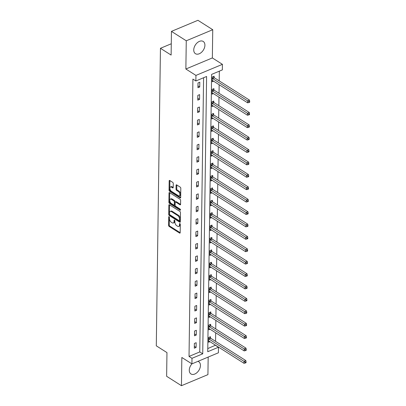 <?xml version="1.0" encoding="UTF-8"?>
<svg xmlns="http://www.w3.org/2000/svg" width="406" height="406" viewBox="0 0 406 406"><rect width="100%" height="100%" fill="white"/><g stroke="black" fill="none" stroke-linecap="round" stroke-linejoin="round"><path stroke-width="0.61" d="M169.084 216.692A0.639 0.35 -112.7 0 0 168.83 216.652A0.639 0.35 -112.7 0 0 168.668 216.982L168.551 225.274A0.913 0.502 -112.7 0 0 169.124 226.421L179.594 233.074A0.913 0.502 -112.7 0 0 179.954 233.135A0.913 0.502 -112.7 0 0 180.183 232.663L180.3 224.371A0.639 0.35 -112.7 0 0 179.904 223.564A0.639 0.35 -112.7 0 0 179.65 223.523A0.639 0.35 -112.7 0 0 179.488 223.853L179.472 224.929A2.918 1.609 -112.7 0 1 178.736 226.436A2.918 1.609 -112.7 0 1 177.574 226.243L176.701 225.685A2.918 1.609 -112.7 0 1 174.874 222.006L174.89 220.935A0.639 0.35 -112.7 0 0 174.494 220.128A0.639 0.35 -112.7 0 0 174.24 220.088A0.639 0.35 -112.7 0 0 174.078 220.417L174.062 221.488A2.918 1.609 -112.7 0 1 173.326 223.001A2.918 1.609 -112.7 0 1 172.164 222.808L171.291 222.249A2.918 1.609 -112.7 0 1 169.469 218.57L169.485 217.499A0.639 0.35 -112.7 0 0 169.084 216.692M193.748 49.908A7.247 4.75 122.4 0 0 195.443 53.688A7.247 4.75 122.4 0 0 201.467 52.338A7.247 4.75 122.4 0 0 204.913 45.239A7.247 4.75 122.4 0 0 203.218 41.453A7.247 4.75 122.4 0 0 197.194 42.808A7.247 4.75 122.4 0 0 193.748 49.908M191.926 363.867A7.247 4.75 122.4 0 0 189.277 370.176A7.247 4.75 122.4 0 0 190.972 373.956A7.247 4.75 122.4 0 0 196.996 372.601A7.247 4.75 122.4 0 0 200.442 365.501A7.247 4.75 122.4 0 0 198.747 361.721A7.247 4.75 122.4 0 0 197.935 361.355M173.271 183.512A0.913 0.502 -112.7 0 0 172.702 182.36L169.764 180.492A0.913 0.502 -112.7 0 0 169.403 180.431A0.913 0.502 -112.7 0 0 169.17 180.903L169.043 190.115A0.913 0.502 -112.7 0 0 169.612 191.267L180.081 197.915A0.913 0.502 -112.7 0 0 180.447 197.976A0.913 0.502 -112.7 0 0 180.675 197.504L180.807 188.293A0.913 0.502 -112.7 0 0 180.234 187.146L176.686 184.892A0.913 0.502 -112.7 0 0 176.321 184.831A0.913 0.502 -112.7 0 0 176.092 185.303L176.037 189.242A0.913 0.502 -112.7 0 0 176.61 190.394L178.371 191.51A2.441 1.345 -112.7 0 1 179.817 193.85A2.441 1.345 -112.7 0 1 179.279 195.849A2.441 1.345 -112.7 0 1 178.31 195.687L171.418 191.307A2.441 1.345 -112.7 0 1 169.967 188.973A2.441 1.345 -112.7 0 1 170.505 186.968A2.441 1.345 -112.7 0 1 171.474 187.13L172.626 187.861A0.913 0.502 -112.7 0 0 172.986 187.922A0.913 0.502 -112.7 0 0 173.215 187.45L173.271 183.512M195.865 80.977L195.941 75.409L222.422 64.336L222.346 69.903L211.612 74.389L207.735 351.723L218.474 347.231L218.392 352.799L191.916 363.872L191.992 358.305L202.726 353.819L206.598 76.485L195.865 80.977L192.901 79.094L189.029 356.427L191.992 358.305M191.916 363.872L181.842 357.473L181.446 385.7L166.633 376.291L166.962 352.596L156.295 345.821L160.451 48.294L171.119 55.069L171.449 31.374L186.263 40.788L185.867 69.01L195.941 75.409M169.424 204.766A0.913 0.502 -112.7 0 0 169.063 204.705A0.913 0.502 -112.7 0 0 168.835 205.177L168.703 214.388A0.913 0.502 -112.7 0 0 169.277 215.535L179.746 222.189A0.913 0.502 -112.7 0 0 180.107 222.249A0.913 0.502 -112.7 0 0 180.335 221.777L180.467 212.566A0.913 0.502 -112.7 0 0 179.894 211.414L169.424 204.766M168.876 202.249L169.003 193.043A0.913 0.502 -112.7 0 1 169.231 192.571A0.913 0.502 -112.7 0 1 169.596 192.632L180.066 199.28A0.913 0.502 -112.7 0 1 180.634 200.432L180.579 204.37A0.913 0.502 -112.7 0 1 180.35 204.842A0.913 0.502 -112.7 0 1 179.99 204.781L175.742 202.086A0.913 0.502 -112.7 0 0 175.377 202.026A0.913 0.502 -112.7 0 0 175.148 202.498L175.113 205.111A0.913 0.502 -112.7 0 0 175.681 206.263L180.102 209.07A0.639 0.35 -112.7 0 1 180.482 209.679A0.639 0.35 -112.7 0 1 180.34 210.206A0.639 0.35 -112.7 0 1 180.086 210.161L169.444 203.401A0.913 0.502 -112.7 0 1 168.876 202.249L169.591 201.949L169.718 192.743L169.003 193.043M171.449 31.374L197.93 20.3L212.744 29.709L186.263 40.788M181.446 385.7L207.928 374.626L208.171 357.072M171.276 43.767L160.451 48.294M189.029 356.427L199.762 351.936L203.594 77.744M196.093 347.465L196.159 342.694L194.367 343.44L194.301 348.211L196.093 347.465L194.327 346.343M196.265 335.062L196.331 330.291L194.54 331.037L194.474 335.808L196.265 335.062L194.499 333.94M196.438 322.658L196.504 317.888L194.718 318.634L194.647 323.404L196.438 322.658L194.677 321.537M196.611 310.255L196.677 305.485L194.89 306.231L194.824 311.001L196.611 310.255L194.85 309.133M196.783 297.852L196.849 293.081L195.063 293.827L194.997 298.598L196.783 297.852L195.022 296.73M196.956 285.448L197.022 280.678L195.235 281.424L195.169 286.194L196.956 285.448L195.195 284.327M197.128 273.045L197.199 268.275L195.408 269.021L195.342 273.791L197.128 273.045L195.367 271.924M197.306 260.642L197.372 255.866L195.58 256.617L195.514 261.388L197.306 260.642L195.54 259.52M197.478 248.233L197.544 243.463L195.753 244.214L195.687 248.985L197.478 248.233L195.712 247.117M197.651 235.83L197.717 231.06L195.925 231.811L195.859 236.581L197.651 235.83L195.885 234.714M197.823 223.427L197.889 218.656L196.103 219.407L196.032 224.178L197.823 223.427L196.062 222.31M197.996 211.024L198.062 206.253L196.276 207.004L196.21 211.775L197.996 211.024L196.235 209.907M198.169 198.62L198.235 193.85L196.448 194.601L196.382 199.371L198.169 198.62L196.408 197.504M198.341 186.217L198.412 181.446L196.621 182.198L196.555 186.968L198.341 186.217L196.58 185.1M198.519 173.814L198.585 169.043L196.793 169.794L196.727 174.565L198.519 173.814L196.753 172.692M198.691 161.41L198.757 156.64L196.966 157.391L196.9 162.161L198.691 161.41L196.925 160.289M198.864 149.007L198.93 144.237L197.138 144.988L197.072 149.758L198.864 149.007L197.098 147.885M199.036 136.604L199.102 131.833L197.311 132.579L197.245 137.35L199.036 136.604L197.27 135.482M199.209 124.2L199.275 119.43L197.489 120.176L197.417 124.946L199.209 124.2L197.448 123.079M199.382 111.797L199.447 107.027L197.661 107.773L197.595 112.543L199.382 111.797L197.62 110.676M199.554 99.394L199.62 94.623L197.834 95.369L197.768 100.14L199.554 99.394L197.793 98.272M199.727 86.991L199.798 82.22L198.006 82.966L197.94 87.737L199.727 86.991L197.966 85.869M207.781 348.581L215.51 345.202M215.566 341.344L215.687 332.798M215.738 328.941L215.86 320.395M215.911 316.538L216.033 307.992M216.083 304.135L216.205 295.588M216.261 291.731L216.378 283.185M216.434 279.328L216.55 270.782M216.606 266.925L216.723 258.378M216.779 254.521L216.895 245.975M216.951 242.118L217.073 233.572M217.124 229.715L217.246 221.168M217.296 217.311L217.418 208.765M217.469 204.908L217.591 196.362M217.646 192.505L217.763 183.959M217.819 180.102L217.936 171.555M217.992 167.698L218.108 159.147M218.164 155.295L218.281 146.744M218.337 142.892L218.458 134.34M218.509 130.488L218.631 121.937M218.682 118.085L218.804 109.534M218.854 105.677L218.976 97.13M219.032 93.273L219.149 84.727M219.204 80.87L219.336 71.162M210.455 337.995L210.47 336.706L208.684 337.457L208.618 342.228L209.948 341.669M210.628 325.592L210.643 324.303L208.857 325.054L208.791 329.824L210.12 329.266M210.8 313.188L210.821 311.899L209.029 312.65L208.963 317.421L210.293 316.863M210.973 300.785L210.993 299.496L209.202 300.242L209.136 305.018L210.47 304.459M211.145 288.382L211.166 287.093L209.374 287.839L209.308 292.609L210.643 292.056M211.318 275.978L211.338 274.689L209.547 275.435L209.481 280.206L210.815 279.653M211.496 263.57L211.511 262.286L209.724 263.032L209.653 267.803L210.988 267.25M211.668 251.167L211.683 249.883L209.897 250.629L209.831 255.399L211.161 254.846M211.841 238.764L211.856 237.48L210.069 238.226L210.003 242.996L211.333 242.438M212.013 226.36L212.028 225.076L210.242 225.822L210.176 230.593L211.506 230.035M212.186 213.957L212.206 212.673L210.415 213.419L210.349 218.189L211.678 217.631M212.358 201.554L212.379 200.27L210.587 201.016L210.521 205.786L211.856 205.228M212.531 189.15L212.551 187.866L210.76 188.612L210.694 193.383L212.028 192.825M212.703 176.747L212.724 175.463L210.932 176.209L210.866 180.98L212.201 180.421M212.881 164.344L212.896 163.06L211.11 163.806L211.039 168.576L212.374 168.018M213.054 151.94L213.069 150.651L211.282 151.402L211.216 156.173L212.546 155.615M213.226 139.537L213.241 138.248L211.455 138.999L211.389 143.77L212.719 143.211M213.399 127.134L213.414 125.845L211.627 126.596L211.562 131.366L212.891 130.808M213.571 114.731L213.592 113.441L211.8 114.193L211.734 118.963L213.064 118.405M213.744 102.327L213.764 101.038L211.973 101.789L211.907 106.56L213.241 106.002M213.916 89.924L213.937 88.635L212.145 89.386L212.079 94.156L213.414 93.598M214.089 77.521L214.109 76.232L212.318 76.983L212.252 81.753L213.586 81.195M185.867 69.01L212.348 57.936L212.744 29.709M212.348 57.936L222.422 64.336M215.51 345.349L218.474 347.231M199.762 351.936L202.726 353.819M173.326 223.001L174.042 222.701A2.918 1.609 -112.7 0 0 174.778 221.189L174.062 221.488M174.788 220.494L174.778 221.189M178.736 226.436L179.452 226.137A2.918 1.609 -112.7 0 0 180.188 224.63L179.472 224.929M180.198 223.929L180.188 224.63M169.378 217.058L169.266 224.975A0.913 0.502 -112.7 0 0 169.84 226.122L180.183 232.694M169.551 204.842A0.913 0.502 -112.7 0 0 169.551 204.878L169.419 214.089A0.913 0.502 -112.7 0 0 169.992 215.236L180.335 221.808M169.53 214.043A0.639 0.35 -112.7 0 0 169.931 214.85L179.122 220.686A0.639 0.35 -112.7 0 0 179.376 220.732A0.639 0.35 -112.7 0 0 179.533 220.402L179.548 219.27A2.918 1.609 -112.7 0 0 177.726 215.591L171.444 211.597A2.918 1.609 -112.7 0 0 170.281 211.404A2.918 1.609 -112.7 0 0 169.546 212.911L169.53 214.043M179.376 220.732L180.091 220.433A0.639 0.35 -112.7 0 0 180.249 220.103L179.533 220.402M170.281 211.404L170.997 211.105A2.918 1.609 -112.7 0 1 172.159 211.298L178.442 215.292A2.918 1.609 -112.7 0 1 180.264 218.971L180.249 220.103M180.579 204.406L176.458 201.787A0.913 0.502 -112.7 0 0 176.092 201.726L175.377 202.026M180.477 209.653L170.16 203.101L169.444 203.401M171.337 199.285A2.441 1.345 -112.7 0 0 170.363 199.123A2.441 1.345 -112.7 0 0 169.825 201.127A2.441 1.345 -112.7 0 0 171.276 203.462L173.707 205.005A0.913 0.502 -112.7 0 0 174.067 205.066A0.913 0.502 -112.7 0 0 174.296 204.594L174.336 201.98A0.913 0.502 -112.7 0 0 173.763 200.828L171.337 199.285L172.053 198.986A2.441 1.345 -112.7 0 0 171.078 198.823L170.363 199.123M174.067 205.066L174.783 204.766A0.913 0.502 -112.7 0 0 175.016 204.294L174.296 204.594M172.053 198.986L174.478 200.528A0.913 0.502 -112.7 0 1 175.052 201.68L175.016 204.294M169.591 201.949A0.913 0.502 -112.7 0 0 170.16 203.101M170.505 186.968L171.22 186.669A2.441 1.345 -112.7 0 1 172.19 186.831L173.215 187.486M179.279 195.849L179.995 195.55A2.441 1.345 -112.7 0 0 180.533 193.55A2.441 1.345 -112.7 0 0 179.087 191.211L178.371 191.51M176.808 184.969A0.913 0.502 -112.7 0 0 176.808 185.004L176.752 188.942A0.913 0.502 -112.7 0 0 177.326 190.094L179.087 191.211M169.891 180.574A0.913 0.502 -112.7 0 0 169.886 180.604L169.759 189.815A0.913 0.502 -112.7 0 0 170.327 190.967L180.675 197.539M208.633 340.938L208.72 340.949A0.929 0.513 67.3 0 1 208.943 341.03L244.026 363.314L244.052 361.325L245.843 360.579L210.76 338.294A0.929 0.513 67.3 0 1 210.541 338.096L209.653 337.046M245.351 362.188L245.341 362.984L246.056 362.685L246.066 361.888L245.351 362.188L208.973 339.04A0.929 0.513 67.3 0 1 208.75 338.843L208.664 338.741M245.341 362.984L244.026 363.314M245.843 360.579L246.066 361.888M208.806 328.535L208.897 328.545A0.929 0.513 67.3 0 1 209.115 328.627L244.199 350.911L244.224 348.921L246.016 348.175L210.932 325.891A0.929 0.513 67.3 0 1 210.714 325.693L209.831 324.643M245.523 349.784L245.513 350.581L246.229 350.282L246.239 349.485L245.523 349.784L209.146 326.637A0.929 0.513 67.3 0 1 208.923 326.439L208.836 326.338M245.513 350.581L244.199 350.911M246.016 348.175L246.239 349.485M208.978 316.132L209.07 316.142A0.929 0.513 67.3 0 1 209.288 316.223L244.371 338.508L244.397 336.518L246.188 335.772L211.105 313.488A0.929 0.513 67.3 0 1 210.887 313.29L210.003 312.239M245.696 337.381L245.686 338.178L246.401 337.878L246.412 337.082L245.696 337.381L209.318 314.234A0.929 0.513 67.3 0 1 209.095 314.036L209.009 313.934M245.686 338.178L244.371 338.508M246.188 335.772L246.412 337.082M209.156 303.729L209.242 303.739A0.929 0.513 67.3 0 1 209.466 303.82L244.544 326.104L244.569 324.115L246.361 323.369L211.282 301.085A0.929 0.513 67.3 0 1 211.059 300.887L210.176 299.836M245.869 324.978L245.858 325.774L246.574 325.475L246.584 324.678L245.869 324.978L209.491 301.831A0.929 0.513 67.3 0 1 209.273 301.633L209.186 301.531M245.858 325.774L244.544 326.104M246.361 323.369L246.584 324.678M209.329 291.325L209.415 291.335A0.929 0.513 67.3 0 1 209.638 291.417L244.716 313.701L244.742 311.712L246.533 310.966L211.455 288.681A0.929 0.513 67.3 0 1 211.232 288.483L210.349 287.433M246.041 312.574L246.031 313.371L246.746 313.072L246.757 312.275L246.041 312.574L209.663 289.427A0.929 0.513 67.3 0 1 209.445 289.229L209.359 289.128M246.031 313.371L244.716 313.701M246.533 310.966L246.757 312.275M209.501 278.922L209.587 278.927A0.929 0.513 67.3 0 1 209.811 279.013L244.889 301.298L244.919 299.308L246.706 298.562L211.627 276.278A0.929 0.513 67.3 0 1 211.404 276.08L210.521 275.029M246.219 300.171L246.203 300.968L246.919 300.668L246.934 299.872L246.219 300.171L209.836 277.024A0.929 0.513 67.3 0 1 209.618 276.826L209.532 276.725M246.203 300.968L244.889 301.298M246.706 298.562L246.934 299.872M209.674 266.519L209.76 266.524A0.929 0.513 67.3 0 1 209.983 266.61L245.062 288.894L245.092 286.905L246.878 286.159L211.8 263.875A0.929 0.513 67.3 0 1 211.582 263.677L210.694 262.626M246.391 287.768L246.376 288.559L247.092 288.265L247.107 287.468L246.391 287.768L210.009 264.621A0.929 0.513 67.3 0 1 209.79 264.423L209.704 264.321M246.376 288.559L245.062 288.894M246.878 286.159L247.107 287.468M209.846 254.115L209.932 254.12A0.929 0.513 67.3 0 1 210.156 254.207L245.234 276.491L245.265 274.502L247.051 273.756L211.973 251.471A0.929 0.513 67.3 0 1 211.754 251.273L210.866 250.223M246.564 275.364L246.554 276.156L247.269 275.857L247.279 275.065L246.564 275.364L210.186 252.217A0.929 0.513 67.3 0 1 209.963 252.019L209.877 251.918M246.554 276.156L245.234 276.491M247.051 273.756L247.279 275.065M210.019 241.712L210.105 241.717A0.929 0.513 67.3 0 1 210.328 241.803L245.412 264.088L245.437 262.098L247.229 261.352L212.145 239.068A0.929 0.513 67.3 0 1 211.927 238.87L211.039 237.82M246.736 262.961L246.726 263.753L247.442 263.453L247.452 262.662L246.736 262.961L210.359 239.814A0.929 0.513 67.3 0 1 210.135 239.616L210.049 239.515M246.726 263.753L245.412 264.088M247.229 261.352L247.452 262.662M210.191 229.309L210.283 229.314A0.929 0.513 67.3 0 1 210.501 229.4L245.584 251.684L245.61 249.695L247.401 248.949L212.318 226.66A0.929 0.513 67.3 0 1 212.099 226.462L211.216 225.416M246.909 250.558L246.899 251.35L247.614 251.05L247.624 250.258L246.909 250.558L210.531 227.411A0.929 0.513 67.3 0 1 210.308 227.213L210.222 227.111M246.899 251.35L245.584 251.684M247.401 248.949L247.624 250.258M210.364 216.905L210.455 216.911A0.929 0.513 67.3 0 1 210.673 216.997L245.757 239.281L245.782 237.292L247.574 236.541L212.49 214.256A0.929 0.513 67.3 0 1 212.272 214.058L211.389 213.013M247.081 238.155L247.071 238.946L247.787 238.647L247.797 237.855L247.081 238.155L210.704 215.007A0.929 0.513 67.3 0 1 210.481 214.81L210.394 214.708M247.071 238.946L245.757 239.281M247.574 236.541L247.797 237.855M210.541 204.502L210.628 204.507A0.929 0.513 67.3 0 1 210.851 204.594L245.929 226.878L245.955 224.888L247.746 224.137L212.668 201.853A0.929 0.513 67.3 0 1 212.445 201.655L211.562 200.61M247.254 225.751L247.244 226.543L247.959 226.243L247.97 225.452L247.254 225.751L210.876 202.604A0.929 0.513 67.3 0 1 210.658 202.406L210.572 202.305M247.244 226.543L245.929 226.878M247.746 224.137L247.97 225.452M210.714 192.094L210.8 192.104A0.929 0.513 67.3 0 1 211.024 192.185L246.102 214.475L246.132 212.485L247.919 211.734L212.84 189.45A0.929 0.513 67.3 0 1 212.617 189.252L211.734 188.206M247.427 213.348L247.416 214.14L248.132 213.84L248.142 213.048L247.427 213.348L211.049 190.201A0.929 0.513 67.3 0 1 210.831 190.003L210.744 189.901M247.416 214.14L246.102 214.475M247.919 211.734L248.142 213.048M210.887 179.691L210.973 179.701A0.929 0.513 67.3 0 1 211.196 179.782L246.275 202.066L246.305 200.082L248.091 199.331L213.013 177.046A0.929 0.513 67.3 0 1 212.79 176.849L211.907 175.803M247.604 200.94L247.589 201.736L248.305 201.437L248.32 200.645L247.604 200.94L211.221 177.798A0.929 0.513 67.3 0 1 211.003 177.6L210.917 177.498M247.589 201.736L246.275 202.066M248.091 199.331L248.32 200.645M211.059 167.287L211.145 167.297A0.929 0.513 67.3 0 1 211.369 167.379L246.447 189.663L246.478 187.679L248.264 186.927L213.186 164.643A0.929 0.513 67.3 0 1 212.967 164.445L212.079 163.4M247.777 188.536L247.761 189.333L248.482 189.034L248.492 188.237L247.777 188.536L211.394 165.394A0.929 0.513 67.3 0 1 211.176 165.196L211.09 165.095M247.761 189.333L246.447 189.663M248.264 186.927L248.492 188.237M211.232 154.884L211.318 154.894A0.929 0.513 67.3 0 1 211.541 154.975L246.62 177.26L246.65 175.275L248.436 174.524L213.358 152.24A0.929 0.513 67.3 0 1 213.14 152.042L212.252 150.996M247.949 176.133L247.939 176.93L248.655 176.63L248.665 175.834L247.949 176.133L211.572 152.991A0.929 0.513 67.3 0 1 211.348 152.793L211.262 152.692M247.939 176.93L246.62 177.26M248.436 174.524L248.665 175.834M211.404 142.481L211.49 142.491A0.929 0.513 67.3 0 1 211.714 142.572L246.797 164.856L246.823 162.872L248.614 162.121L213.531 139.837A0.929 0.513 67.3 0 1 213.312 139.639L212.424 138.593M248.122 163.73L248.112 164.526L248.827 164.227L248.837 163.43L248.122 163.73L211.744 140.588A0.929 0.513 67.3 0 1 211.521 140.39L211.435 140.283M248.112 164.526L246.797 164.856M248.614 162.121L248.837 163.43M211.577 130.077L211.668 130.087A0.929 0.513 67.3 0 1 211.886 130.169L246.97 152.453L246.995 150.469L248.787 149.718L213.703 127.433A0.929 0.513 67.3 0 1 213.485 127.235L212.602 126.19M248.294 151.326L248.284 152.123L249 151.824L249.01 151.027L248.294 151.326L211.917 128.184A0.929 0.513 67.3 0 1 211.693 127.986L211.607 127.88M248.284 152.123L246.97 152.453M248.787 149.718L249.01 151.027M211.749 117.674L211.841 117.684A0.929 0.513 67.3 0 1 212.059 117.765L247.142 140.05L247.168 138.065L248.959 137.314L213.881 115.03A0.929 0.513 67.3 0 1 213.657 114.832L212.774 113.787M248.467 138.923L248.457 139.72L249.172 139.42L249.182 138.624L248.467 138.923L212.089 115.781A0.929 0.513 67.3 0 1 211.871 115.583L211.785 115.477M248.457 139.72L247.142 140.05M248.959 137.314L249.182 138.624M211.927 105.271L212.013 105.281A0.929 0.513 67.3 0 1 212.236 105.362L247.315 127.646L247.34 125.662L249.132 124.911L214.053 102.627A0.929 0.513 67.3 0 1 213.83 102.429L212.947 101.383M248.639 126.52L248.629 127.317L249.345 127.017L249.355 126.22L248.639 126.52L212.262 103.373A0.929 0.513 67.3 0 1 212.044 103.175L211.957 103.073M248.629 127.317L247.315 127.646M249.132 124.911L249.355 126.22M212.099 92.867L212.186 92.878A0.929 0.513 67.3 0 1 212.409 92.959L247.487 115.243L247.518 113.254L249.304 112.508L214.226 90.223A0.929 0.513 67.3 0 1 214.003 90.025L213.12 88.98M248.812 114.116L248.802 114.913L249.517 114.614L249.528 113.817L248.812 114.116L212.434 90.969A0.929 0.513 67.3 0 1 212.216 90.771L212.13 90.67M248.802 114.913L247.487 115.243M249.304 112.508L249.528 113.817M212.272 80.464L212.358 80.474A0.929 0.513 67.3 0 1 212.582 80.555L247.66 102.84L247.69 100.85L249.477 100.104L214.398 77.82A0.929 0.513 67.3 0 1 214.175 77.622L213.292 76.572M248.99 101.713L248.974 102.51L249.69 102.21L249.705 101.414L248.99 101.713L212.607 78.566A0.929 0.513 67.3 0 1 212.389 78.368L212.302 78.267M248.974 102.51L247.66 102.84M249.477 100.104L249.705 101.414M169.175 216.768L168.668 216.982M179.995 223.64L179.488 223.853M174.585 220.204L174.078 220.417M180.168 232.836L179.594 233.074M169.84 226.122L169.124 226.421M169.266 224.975L168.551 225.274M180.32 221.945L179.746 222.189M169.992 215.236L169.277 215.535M169.419 214.089L168.703 214.388M169.551 204.878L168.835 205.177M180.264 218.971L179.548 219.27M178.442 215.292L177.726 215.591M172.159 211.298L171.444 211.597M180.563 204.543L179.99 204.781M176.458 201.787L175.742 202.086M180.492 209.993L180.086 210.161M175.052 201.68L174.336 201.98M174.478 200.528L173.763 200.828M173.2 187.623L172.626 187.861M172.19 186.831L171.474 187.13M177.326 190.094L176.61 190.394M176.752 188.942L176.037 189.242M176.808 185.004L176.092 185.303M180.66 197.676L180.081 197.915M170.327 190.967L169.612 191.267M169.759 189.815L169.043 190.115M169.886 180.604L169.17 180.903M210.76 338.294L208.973 339.04M210.541 338.096L208.75 338.843M210.932 325.891L209.146 326.637M210.714 325.693L208.923 326.439M211.105 313.488L209.318 314.234M210.887 313.29L209.095 314.036M211.282 301.085L209.491 301.831M211.059 300.887L209.273 301.633M211.455 288.681L209.663 289.427M211.232 288.483L209.445 289.229M211.627 276.278L209.836 277.024M211.404 276.08L209.618 276.826M211.8 263.875L210.009 264.621M211.582 263.677L209.79 264.423M211.973 251.471L210.186 252.217M211.754 251.273L209.963 252.019M212.145 239.068L210.359 239.814M211.927 238.87L210.135 239.616M212.318 226.66L210.531 227.411M212.099 226.462L210.308 227.213M212.49 214.256L210.704 215.007M212.272 214.058L210.481 214.81M212.668 201.853L210.876 202.604M212.445 201.655L210.658 202.406M212.84 189.45L211.049 190.201M212.617 189.252L210.831 190.003M213.013 177.046L211.221 177.798M212.79 176.849L211.003 177.6M213.186 164.643L211.394 165.394M212.967 164.445L211.176 165.196M213.358 152.24L211.572 152.991M213.14 152.042L211.348 152.793M213.531 139.837L211.744 140.588M213.312 139.639L211.521 140.39M213.703 127.433L211.917 128.184M213.485 127.235L211.693 127.986M213.881 115.03L212.089 115.781M213.657 114.832L211.871 115.583M214.053 102.627L212.262 103.373M213.83 102.429L212.044 103.175M214.226 90.223L212.434 90.969M214.003 90.025L212.216 90.771M214.398 77.82L212.607 78.566M214.175 77.622L212.389 78.368"/></g></svg>
